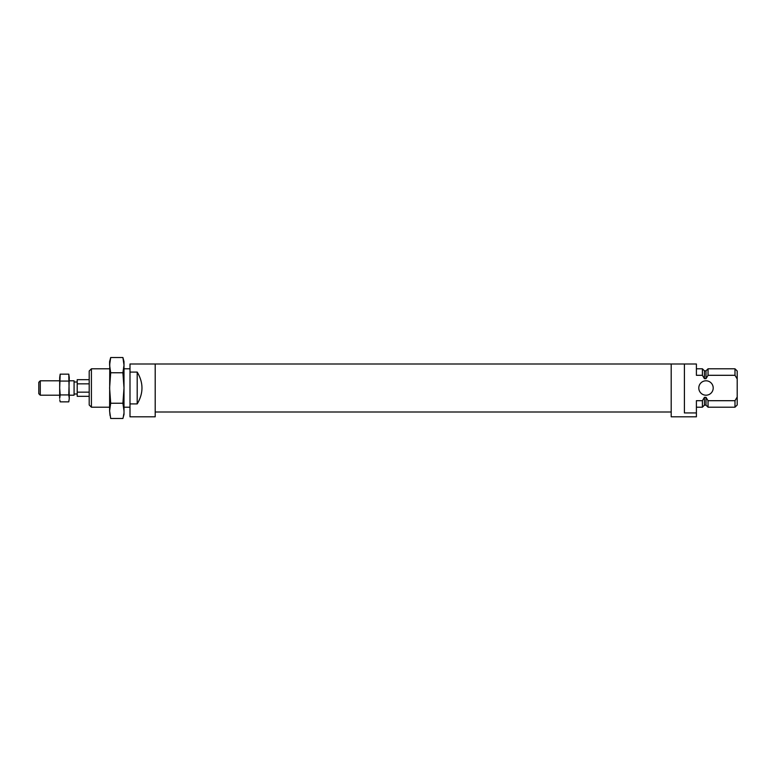 <?xml version="1.0" encoding="UTF-8"?>
<svg xmlns="http://www.w3.org/2000/svg" width="776" height="776" viewBox="0 0 776 776"><rect width="100%" height="100%" fill="white"/><g stroke="black" fill="none" stroke-linecap="round" stroke-linejoin="round"><path stroke-width="1.16" d="M129.999 403.918L129.999 416.799L155.2 416.799L155.2 364.002L129.999 364.002L129.999 403.918L137.197 403.918C143.55 393.306 143.55 382.694 137.197 372.082L129.999 372.082M137.197 372.082L137.197 403.918M91.413 368.804L91.413 407.196L89.201 404.994L89.201 371.006L91.413 368.804L109.6 368.804M123.82 413.85L123.287 416.954M123.568 360.442L122.909 357.513L124.005 361.597L124.005 414.403L122.909 418.487L110.696 418.487L109.6 410.863L110.037 415.558M109.775 362.149L109.6 410.863L110.696 403.239L122.909 403.239L124.005 388L122.909 372.761L124.005 365.137L122.909 357.513L110.696 357.513L110.318 359.045M109.6 361.597L109.6 365.137L110.696 357.513L109.6 361.597M122.909 372.761L110.696 372.761L109.6 388L110.696 403.239M110.696 372.761L109.6 365.137M122.909 403.239L124.005 410.863M713.202 388A7.197 7.197 0 0 0 706.005 380.803A7.197 7.197 0 0 0 698.798 388A7.197 7.197 0 0 0 706.005 395.197A7.197 7.197 0 0 0 713.202 388M737.2 397.021L737.2 371.006L734.988 368.804L708.042 368.804L708.042 375.303L706.005 378.669L706.005 370.841L704.443 370.841L704.443 378.669L702.396 375.303L696.402 375.303L696.402 364.002L684.403 364.002L684.403 412.939L696.402 412.939L696.402 400.697L702.396 400.697L704.443 397.331L706.005 397.331L708.042 400.697L734.988 400.697L737.2 397.021L737.2 404.994L734.988 407.196L708.042 407.196L708.042 400.697M737.2 378.979L734.988 375.303L708.042 375.303M704.443 378.669L706.005 378.669M706.005 397.331L706.005 405.159L708.042 407.196M734.988 400.697L734.988 407.196M696.402 412.939L696.402 416.799L671.201 416.799L671.201 364.002L684.403 364.002M702.396 400.697L702.396 407.196L696.402 407.196M704.443 370.841L702.396 368.804L702.396 375.303M704.443 397.331L704.443 405.159L702.396 407.196M734.988 368.804L734.988 375.303M38.8 382.277L38.8 393.723L40.274 395.197L40.274 380.803L38.8 382.277M69.277 380.803L74.079 380.803L74.079 395.197L69.277 395.197M89.201 392.161L77.202 392.161L77.202 396.313L89.201 396.313M89.201 383.839L77.202 383.839L77.202 392.161M89.201 379.687L77.202 379.687L77.202 383.839M68.783 394.926L69.277 398.389L68.783 374.148L69.277 377.611L68.783 394.926L60.179 394.926L59.684 388L60.179 374.148L59.684 377.611L59.684 398.389L60.179 394.926M68.783 381.074L60.179 381.074M68.783 374.148L60.179 374.148L59.684 377.611M69.277 398.389L68.783 401.852L69.277 398.389L68.783 401.852L60.179 401.852L59.762 399.776M671.201 364.002L155.2 364.002M671.201 411.998L155.2 411.998M91.413 407.196L109.6 407.196M124.005 407.196L129.999 407.196M124.005 368.804L129.999 368.804M702.396 368.804L696.402 368.804M706.005 405.159L704.443 405.159M706.005 370.841L708.042 368.804M77.202 381.996L74.079 381.996M77.202 394.004L74.079 394.004M59.684 380.803L40.274 380.803M59.684 395.197L40.274 395.197"/></g></svg>
